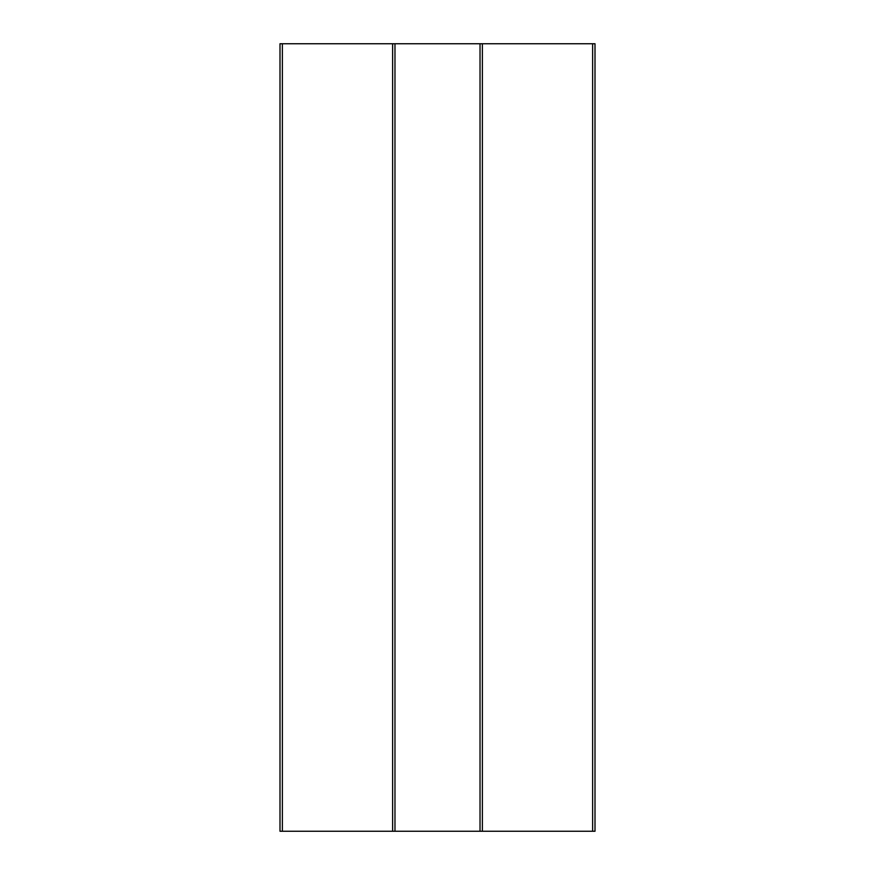 <?xml version="1.0" encoding="UTF-8"?>
<svg xmlns="http://www.w3.org/2000/svg" width="875" height="875" viewBox="0 0 875 875"><rect width="100%" height="100%" fill="white"/><g stroke="black" fill="none" stroke-linecap="round" stroke-linejoin="round"><path stroke-width="1.31" d="M595 831.25L592.638 831.25L595 831.25L595 43.75L280 43.75L280 831.25L282.363 831.25L280 831.25M392.612 831.25L282.363 831.25L394.975 831.25L392.612 831.25L392.612 43.75M394.975 43.75L394.975 831.25L480.025 831.25L394.975 831.25M480.025 43.75L480.025 831.25L482.388 831.25L480.025 831.25M592.638 831.25L482.388 831.25L592.638 831.25L592.638 43.75M282.363 43.75L282.363 831.25M482.388 43.75L482.388 831.25"/></g></svg>
